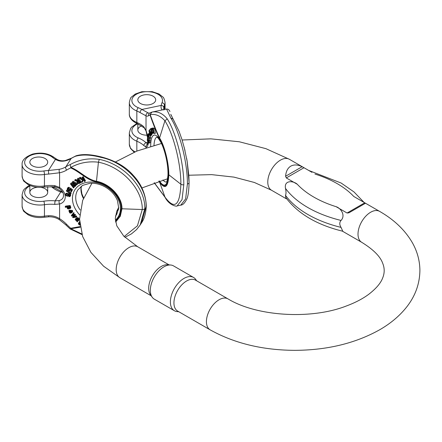 <?xml version="1.0" encoding="UTF-8"?>
<svg xmlns="http://www.w3.org/2000/svg" width="442" height="442" viewBox="0 0 442 442"><rect width="100%" height="100%" fill="white"/><g stroke="black" fill="none" stroke-linecap="round" stroke-linejoin="round"><path stroke-width="0.66" d="M364.749 202.806L365.451 203.265L348.915 212.812L347.069 213.016L364.749 202.806L353.771 196.469L359.65 199.861M347.069 213.016L336.091 206.679C340.81 208.143 345.854 215.342 341.042 220.442C339.373 222.343 339.373 224.663 341.042 227.392L342.788 231.232M310.499 171.485L303.986 167.728L286.3 177.933L285.598 176.259C285.974 171.385 287.703 168.021 290.786 166.148C293.952 164.413 297.731 164.601 302.135 166.711L303.986 167.728M311.936 172.314L289.344 159.269A17.862 10.315 -60 0 0 280.41 160.159A17.862 10.315 -60 0 0 268.742 175.899A17.862 10.315 -60 0 0 271.476 190.215L286.3 198.773M286.3 177.933L297.278 184.27C293.786 180.905 283.946 179.662 285.471 188.358C286.184 191.635 286.184 193.95 285.471 195.303L285.803 197.53C297.798 213.641 316.792 224.879 342.788 231.238M152.158 297.162L150.374 294.637A17.862 10.315 -60 0 1 150.363 280.051A17.862 10.315 -60 0 1 161.302 266.427A17.862 10.315 -60 0 1 167.64 264.736L170.717 265.018A19.205 11.089 120 0 0 163.91 266.835A19.205 11.089 120 0 0 152.142 281.482A19.205 11.089 120 0 0 152.158 297.162A19.205 11.089 120 0 0 154.308 299.151L174.363 310.732A19.205 11.089 -60 0 1 171.419 295.344A19.205 11.089 -60 0 1 183.966 278.416A19.205 11.089 -60 0 1 193.568 277.465A19.205 11.089 -60 0 1 195.718 279.454L196.673 280.808M186.568 281.018A17.862 10.315 -60 0 1 195.502 280.129L227.984 298.886A17.862 10.315 120 0 0 219.055 299.77A17.862 10.315 120 0 0 207.381 315.511A17.862 10.315 120 0 0 210.121 329.826L177.64 311.074A17.862 10.315 -60 0 1 174.899 296.759A17.862 10.315 -60 0 1 186.568 281.018M178.806 311.748L177.159 311.599A19.205 11.089 -60 0 1 174.363 310.732M193.568 277.465L173.513 265.885A19.205 11.089 120 0 0 170.717 265.018M35.708 167.015A8.934 5.155 0 0 0 47.697 162.17A8.934 5.155 0 0 0 38.763 157.009A8.934 5.155 0 0 0 29.835 162.17A8.934 5.155 0 0 0 35.708 167.015A8.934 5.155 0 0 0 47.697 162.17A8.934 5.155 0 0 0 40.316 157.087A8.934 5.155 0 0 0 30.371 160.402A8.934 5.155 0 0 0 29.835 162.17A8.934 5.155 0 0 0 35.708 167.015M73.742 212.624L71.306 215.569L73.742 212.624L74.14 213.121L72.063 215.53L72.72 215.376L73.157 214.685L72.499 214.834M72.72 215.376L74.637 214.967L75.041 215.469L75.477 214.779L75.074 214.276L73.157 214.685M75.041 215.469L73.405 217.088L75.969 216.619L76.367 217.116L76.803 216.425L76.405 215.928L74.179 216.331M73.858 215.619L72.576 217.144L74.035 215.58M70.129 205.513L65.609 206.088L65.173 206.779L69.692 206.204L70.129 205.513L70.344 206.038L69.383 206.795L69.963 207.116L70.4 206.425L69.819 206.105M69.963 207.116L70.272 208.519L70.808 207.613L70.4 206.425M71.206 193.038L66.902 189.944L66.466 190.635L70.77 193.734L71.206 193.038L70.648 194.132L66.339 191.038L66.466 190.635M73.096 181.176L72.206 182.286L73.096 181.176L77.665 183.8L76.825 184.867L72.974 182.535L73.521 183.264L73.704 182.977M73.521 183.264L75.599 186.01L76.035 185.314L74.742 183.607M75.599 186.01L75.107 186.463L71.201 184.181L73.913 187.574L74.35 186.883L73.118 185.336M71.306 182.839L70.455 183.916L71.306 182.839L73.632 184.17M70.941 211.961L69.753 210.862M72.543 210.502L69.317 210.11L68.88 210.806L72.107 211.199L72.543 210.502L72.621 211.773L71.19 213.055L69.875 210.812L69.411 211.149L69.477 212.011L69.913 211.315M82.737 177.286L82.168 177.435L83.168 176.59L85.472 180.734L85.035 181.424L82.737 177.286L83.168 176.59M83.477 179.783L82.444 182.11L83.367 179.579L84.472 181.574L85.035 181.424M82.168 177.435L82.98 178.883L82.671 179.69L79.958 178.021L79.262 178.203L79.698 177.513L80.394 177.325L82.969 178.911M69.88 195.419L69.361 195.447L68.924 196.137L69.775 195.591M69.77 195.695L69.444 196.11L69.692 195.209L68.156 194.198L68.499 195.745L69.079 194.602M70.361 194.016L66.096 193.176L65.659 193.867L69.924 194.712L70.361 194.016L70.742 195.209L70.289 195.883M79.146 222.718L78.433 223.337L78.952 222.536L78.825 223.309M80.168 226.564L70.775 228.254L70.107 228.912M115.644 222.066L120.312 216.221L121.975 208.784A2.553 1.475 180 0 1 121.263 208.696C121.517 197.149 109.771 184.48 96.428 181.9C86.748 180.148 79.704 171.75 70.775 167.921L70.223 164.562C79.162 159.612 88.842 157.888 99.262 159.391C123.683 164.026 145.324 187.408 144.832 208.558A2.553 1.475 180 0 1 142.269 209.525C142.749 189.187 121.915 166.717 98.428 162.214C88.627 161.048 79.444 162.767 70.88 167.363C79.886 170.938 86.853 179.474 96.466 181.253C110.086 183.844 122.279 196.994 121.975 208.784L142.269 209.525L137.423 225.834L124.152 236.547M69.499 187.452L68.427 187.303L67.786 187.756L67.35 188.452L67.991 187.994L69.062 188.148L69.499 187.452L68.897 188.607L67.891 188.701M70.245 189.281L69.72 189.684L68.245 188.861L68.223 188.165M70.389 188.027L69.648 189.11L70.389 188.027L72.521 189.646L71.278 192.01L70.72 191.712L71.361 190.392L70.278 189.574L70.261 190.369L70.604 189.822M76.654 218.298L76.206 218.265L75.599 219.028M78.096 217.729L76.886 217.685L76.449 218.376L77.659 218.425L78.096 217.729L79.267 218.812L78.875 220.26L77.577 221.414M78.234 178.109L77.306 179.054L78.234 178.109L81.3 181.96L80.864 182.651L79.251 183.48C77.19 183.745 76.543 183.093 77.311 181.513L74.637 180.424L75.074 179.728L75.648 179.435L77.521 180.342L78.549 180.353M75.46 156.253C82.483 154.352 90.853 154.7 100.577 157.308C124.998 161.943 146.633 185.325 146.142 206.475A2.553 1.475 0 0 0 146.296 205.961C145.783 194.309 141.418 184.087 133.202 175.308C125.661 166.601 114.959 160.463 101.102 156.893C90.638 154.247 82.278 153.893 76.03 155.822L75.46 156.253A48.493 37.205 32.2 0 0 71.112 158.512L65.875 166.822A48.493 37.205 32.2 0 1 70.223 164.562M59.333 200.53L55.151 200.861A2.553 0.315 95.1 0 0 54.758 204.403L59.598 203.983A2.553 1.326 75.4 0 1 59.333 200.53A8.934 6.851 -147.8 0 0 62.891 198.038C64.427 194.668 63.14 191.397 59.035 188.22L59.598 187.496A11.486 8.812 32.2 0 1 65.25 196.928A11.486 8.812 32.2 0 1 59.598 203.983L59.598 218.718C56.267 216.569 52.62 215.574 48.659 215.746L48.57 216.823L44.194 217.26A2.553 0.525 -98.5 0 0 44.454 216.16L44.454 204.701A25.52 14.735 180 0 1 54.758 204.403M62.781 192.408L60.753 191.966A2.553 1.083 -70.7 0 1 61.598 191.646L52.615 186.585M59.035 188.22L54.924 186.734A2.553 0.315 -84.9 0 1 54.758 185.646L59.598 187.496L59.598 172.761L48.659 174.071L48.438 170.518L59.46 169.275A25.52 19.581 -147.8 0 0 65.875 166.822A2.553 1.53 -121.7 0 0 66.659 170.06A28.073 21.542 32.2 0 1 59.598 172.761A2.553 1.271 -101 0 1 59.46 169.275M71.427 158.197L65.223 160.562C62.101 161.12 59.278 160.678 56.747 159.236A2.553 1.475 120 0 0 55.471 159.363C58.217 161.037 61.289 161.573 64.698 160.965A25.52 19.581 -147.8 0 0 71.112 158.512A2.553 1.53 58.3 0 1 71.427 158.197L75.919 155.866M40.697 187.347A8.934 5.155 180 0 1 47.697 192.38A8.934 5.155 180 0 1 38.763 197.541A8.934 5.155 180 0 1 29.835 192.38A8.934 5.155 180 0 1 30.371 190.618A8.934 5.155 180 0 1 37.658 187.264M81.82 233.967L70.88 228.752L80.267 227.199M70.775 228.254A45.94 35.244 32.2 0 1 66.659 224.381A28.073 21.542 -147.8 0 0 59.598 218.718L59.14 219.508C55.88 217.547 52.36 216.652 48.57 216.823M65.223 160.562A2.553 1.271 79 0 0 64.698 160.965M69.062 188.148L68.897 188.607M67.836 188.773L67.808 189.557L68.245 188.861M67.808 189.557L69.284 190.375L69.72 189.684M69.284 190.375L69.808 189.977L69.648 189.11M69.952 188.717L72.085 190.336L72.521 189.646M72.085 190.336L71.278 192.01M67.35 188.452L67.383 189.784C68.477 191.016 69.438 191.209 70.261 190.369L70.648 189.767M79.985 225.238L78.389 224L78.516 223.227L78.969 223.663L79.234 223.243M78.969 223.663L80.466 224.669M79.836 223.945L79.35 222.039L79.654 221.685M77.565 220.53L76.367 219.536L75.781 219.84L76.643 220.641L77.643 220.409M76.085 219.459L75.781 219.84L76.018 219.464M76.096 220.287L76.51 219.624M76.643 220.641L77.041 220.011M77.168 220.729L77.444 220.293M77.438 221.564L77.256 221.928L76.936 221.127L75.162 219.718L75.681 218.591M76.797 221.503L76.936 221.127M75.162 219.718L76.206 218.265M75.77 218.956L76.538 218.486M76.217 218.989L76.659 219.182L76.88 218.84M76.659 219.182L77.112 219.508L77.521 218.851M77.112 219.508L78.035 220.138L78.3 219.713L76.449 218.376M78.035 220.138L78.3 219.702L78.035 220.138M77.659 218.425L78.35 218.923L78.786 218.232M78.35 218.923L78.836 219.503L79.267 218.812M78.836 219.503L78.875 220.26M66.145 194.16L66.051 194.436C66.521 195.712 67.212 195.933 68.112 195.082L67.935 194.392L66.703 193.85L66.051 194.436L66.35 193.955M68.123 194.933L66.477 193.9M68.007 195.375L68.112 195.082M69.924 194.712L70.306 195.9L69.853 196.579L68.897 196.651L68.924 196.137M65.659 193.867L65.604 195.016L66.112 195.657C67.405 196.447 68.245 196.358 68.632 195.392L69.068 194.695M69.853 196.579L70.742 195.209M79.958 178.021L80.394 177.325M79.262 178.203L82.494 180.143L81.654 182.319L82.444 182.11M71.748 212.061L71.361 212.409L71.748 212.061L71.632 211.331L70.35 210.674L71.361 212.409L71.781 211.746M71.77 211.663L71.394 211.022M69.477 212.011L70.505 212.652L70.737 212.282M69.891 212.458L70.328 211.768M70.505 212.652L70.709 213.177L70.996 212.724M70.709 213.177L69.742 212.922L68.88 210.806M72.107 211.199L72.184 212.464M72.659 181.866L77.228 184.496M71.88 185.032L72.074 184.728M73.913 187.574L73.51 187.949L70.455 183.916M70.869 183.529L74.891 185.833L72.206 182.286M70.77 193.734L70.648 194.132M77.538 182.054L77.444 182.424L78.886 183.054L80.024 182.469L79.013 181.198L77.444 182.424L77.831 181.811M78.886 183.054L79.322 182.358L77.88 181.734M77.798 178.806L80.864 182.651M77.394 181.181L77.311 181.513M74.637 180.424L75.648 179.435M75.212 180.126L76.322 180.684L76.759 179.993M76.322 180.684L77.085 181.032L77.521 180.342M77.085 181.032L77.532 181.17L77.969 180.474M77.532 181.17L78.267 180.469M77.831 181.159L78.455 180.502M78.112 181.049L78.665 180.761L77.306 179.054M79.759 182.137L79.322 182.358M67.422 207.889L67.946 208.431L69.742 208.176L69.234 207.077L67.455 207.309L67.422 207.889L67.808 207.044M67.946 208.431L68.383 207.74L67.858 207.193M69.825 207.762L68.383 207.74M70.808 207.613L70.372 208.304L68.212 209.027L67.399 208.607L67.046 207.094L65.388 207.304L65.173 206.779M69.692 206.204L69.908 206.729M70.311 207.596L70.748 206.9M73.825 215.911L74.217 215.541L71.726 216.094L71.306 215.569M73.306 213.32L73.704 213.812M74.637 214.967L75.074 214.276M74.041 216.967L74.477 216.276M75.969 216.619L76.405 215.928M76.367 217.116L72.991 217.657L72.576 217.144M138.363 101.588A8.934 5.155 0 0 0 148.308 104.903A8.934 5.155 0 0 0 155.689 99.826A8.934 5.155 0 0 0 146.761 94.665A8.934 5.155 0 0 0 137.827 99.826A8.934 5.155 0 0 0 138.363 101.588A8.934 5.155 0 0 0 148.308 104.903A8.934 5.155 0 0 0 155.689 99.826A8.934 5.155 0 0 0 143.705 94.98A8.934 5.155 0 0 0 137.827 99.826A8.934 5.155 0 0 0 138.363 101.588M148.998 140.976L147.479 135.943L148.998 140.976L150.197 140.727L149.777 138.97M151.252 133.981L149.849 130.235L150.805 134.672L150.623 134.948L149.203 131.23L150.042 135.843L148.932 130.688L150.545 134.235L149.733 129.451L151.252 133.981L152.556 133.401M150.623 134.948L151.821 134.694L151.877 133.849M150.042 135.843L151.241 135.595L151.263 134.81M153.402 128.567L154.601 128.313L155.435 133.296L154.236 133.55L153.402 128.567L154.601 128.313M153.197 128.506L153.374 130.948L152.136 128.213L153.335 127.959L153.722 128.395M148.363 142.849L148.711 143.131L148.363 142.849L148.65 141.705L148.092 140.125L148.269 141.495C148.125 142.318 147.821 142.097 147.352 140.838L147.352 138.666L148.739 141.285L148.711 143.131L149.91 142.877L149.562 142.6L149.91 142.877L150.076 142.363L149.871 140.794M158.805 181.165L159.523 182.215C165.153 189.817 168.247 187.342 168.805 174.778L180.872 184.231C181.049 164.07 173.463 133.948 164.916 120.821C160.463 115.821 155.556 113.743 150.192 114.588C153.219 123.147 156.33 130.909 159.523 137.882C164.479 145.468 168.916 163.098 168.805 174.778A2.553 1.475 180 0 1 168.463 174.408C167.927 186.662 164.91 189.077 159.424 181.651L159.054 181.087M168.463 174.408C168.557 162.949 164.28 145.97 159.424 138.49C156.175 131.594 153.065 123.793 150.087 115.091L150.092 114.511L151.965 112.091C157.507 111.041 162.59 113.29 167.214 118.837C176.104 132.445 183.977 163.772 183.8 184.739A2.553 1.475 180 0 1 180.872 184.231C179.916 205.839 174.596 210.105 164.916 197.01L154.247 182.69M148.247 134.589L147.971 135.357L148.506 136.716L148.75 135.307L149.523 137.711L149.23 139.086L149.258 137.495L148.866 136.285L148.86 137.07C148.562 137.606 148.208 137.059 147.81 135.429L148.031 133.865L148.363 134.81L149.562 134.556L149.098 133.639M149.186 135.219L149.158 134.401M149.23 139.086L150.429 138.832L150.722 137.456L150.192 135.816M152.816 128.07L151.606 128.274L152.722 133.246L153.009 133.186M169.938 111.495C169.231 109.826 168.098 109.003 166.546 109.03L170.822 118.08C179.706 131.683 187.585 163.015 187.402 183.982A2.553 1.475 0 0 0 189.082 182.601A2.553 1.475 0 0 0 189.077 182.502L187.148 161.363L184.292 147.716M148.004 144.053L146.042 142.733A2.553 1.779 133.6 0 0 143.86 145.584L146.02 147.053A2.553 2.425 106.3 0 1 147.678 144.147M147.738 138.584L146.009 130.893L144.28 127.915A2.553 1.779 -46.4 0 1 143.86 126.826L146.02 130.561A11.486 3.204 78.1 0 1 147.462 136.059M150.087 115.091A45.94 12.829 -101.9 0 0 148.589 115.721A28.073 7.84 78.1 0 1 146.02 115.826L140.092 112.594A2.553 1.475 -60 0 1 141.899 109.467L148.048 112.848A25.52 7.127 -101.9 0 0 149.562 113.097M163.673 108.914L163.761 107.621A2.553 2.077 -171.4 0 0 161.22 105.411C160.783 107.704 161.192 109.18 162.441 109.826A25.52 7.127 -101.9 0 0 162.529 109.865M146.009 130.893A2.553 1.022 -19.2 0 1 146.02 130.561L146.02 115.826A2.553 2.398 -64.6 0 1 148.048 112.848M147.186 135.191A8.934 5.155 180 0 1 137.827 130.042A8.934 5.155 180 0 1 141.606 125.826M170.833 114.467L171.358 115.787M162.971 109.776A2.553 2.398 115.4 0 0 162.441 109.826M148.424 134.407L149.623 134.158M147.971 135.357L149.169 135.103M148.75 135.307L149.877 135.07M149.523 137.711L150.722 137.456M149.175 137.241L148.694 137.34L149.103 137.02M149.164 133.606L148.031 133.865L149.23 133.611M147.567 139.241L147.33 139.589C147.501 141.042 147.75 141.512 148.076 140.998L147.567 139.241L147.33 139.589L147.761 139.501M147.943 141.379L148.076 140.998M148.374 142.352L148.672 142.291M148.672 141.865L148.064 141.993L148.595 141.423M148.739 141.285L149.937 141.037M148.877 142.617L150.076 142.363M152.391 128.285L153.589 128.031M152.136 128.213L153.313 131.335L153.004 133.208L153.976 133.141M153.297 133.285L153.628 131.097L154.236 133.55M149.733 129.451L150.672 129.252M151.396 133.755L152.595 133.501M150.805 134.672L152.004 134.418M150.192 135.617L151.391 135.368M149.081 130.456L149.705 130.324M147.479 135.943L147.904 135.854M149.048 140.622L150.247 140.368M151.507 131.429L151.998 132.92L152.413 132.755L152.042 131.114L151.507 131.429L152.087 131.302M151.473 131.766L152.158 131.622M152.722 133.246L152.131 133.484C151.385 132.992 151.147 132.097 151.424 130.804L150.451 128.732L151.716 130.633L151.606 128.274M150.661 128.65L151.457 128.484M151.065 129.611L151.678 129.484M151.346 130.241L151.827 130.141M151.507 130.539L151.899 130.456M342.351 231.133L361.711 242.31A17.862 10.315 -60 0 1 358.97 227.995A17.862 10.315 -60 0 1 370.639 212.248A17.862 10.315 -60 0 1 379.573 211.364L357.324 198.519M118.732 207.304L116.765 211.204L115.29 218.519L116.782 225.84L123.837 236.221L137.755 246.791A17.862 10.315 120 0 0 128.821 247.675A17.862 10.315 120 0 0 117.152 263.415A17.862 10.315 120 0 0 119.887 277.731L151.203 295.814M297.278 184.27A96.129 55.499 0 0 0 336.091 206.679M353.771 196.469A96.129 55.499 0 0 0 314.958 174.065M285.471 195.303A104.638 60.41 0 0 0 341.042 227.392M341.042 220.442A104.638 60.41 180 0 1 285.471 188.358M285.598 176.259L302.135 166.711M121.263 208.696L119.754 215.735L115.511 221.298M70.775 167.921A45.94 35.244 -147.8 0 0 66.659 170.06M79.682 214.878A25.52 19.581 32.2 0 1 72.444 198.441A25.52 19.581 32.2 0 1 104.201 185.397A25.52 19.581 32.2 0 1 115.373 220.238M43.813 170.977A15.315 8.84 0 0 1 25.719 165.662A15.315 8.84 0 0 1 32.664 154.65A15.315 8.84 0 0 1 52.443 157.291A28.073 16.21 0 0 0 55.471 159.363L48.438 170.518A28.073 16.21 180 0 0 43.813 170.977A2.553 0.525 81.5 0 1 44.454 174.485L44.454 185.949A25.52 14.735 180 0 1 54.758 185.646M140.236 224.845L144.832 208.558M141.545 222.762L146.142 206.475M29.835 186.005A15.315 8.84 180 0 0 26.443 196.784A15.315 8.84 180 0 0 43.813 201.193A28.073 16.21 0 0 1 55.151 200.861L60.753 191.966A28.073 16.21 180 0 1 52.443 187.507A2.553 1.696 -51 0 1 54.051 187.612M115.461 216.05A22.967 17.625 -147.8 0 0 116.732 214.342L118.705 208.055L117.456 200.618C115.29 195.215 111.384 190.773 105.743 187.297C100.489 184.242 95.201 182.905 89.886 183.281L82.604 185.402L77.869 189.845A22.967 17.625 -147.8 0 0 75.72 197.557A22.967 17.625 -147.8 0 0 80.24 209.994M81.24 186.281A22.967 17.625 -147.8 0 0 80.952 189.253A22.967 17.625 -147.8 0 0 83.394 198.43M116.942 210.784A22.967 17.625 -147.8 0 0 118.5 209.768M48.659 174.071A25.52 14.735 0 0 0 44.454 174.485A17.862 10.315 180 0 1 22.1 164.501L22.1 175.966A17.862 10.315 0 0 0 44.454 185.949A2.553 0.525 -98.5 0 1 44.194 187.043L54.924 186.734M99.262 159.391L98.428 162.214L96.428 181.9M52.443 157.291A2.553 1.696 -51 0 1 54.051 157.396C48.084 153.219 40.935 152.114 32.614 154.087C25.282 156.882 21.78 160.352 22.1 164.501M51.079 186.552A15.315 8.84 180 0 1 52.443 187.507M48.659 215.746A25.52 14.735 0 0 0 44.454 216.16A17.862 10.315 180 0 1 22.1 206.182L22.1 194.718A17.862 10.315 0 0 0 44.454 204.701A2.553 0.525 81.5 0 0 43.813 201.193M66.659 224.381A2.553 0.503 136.1 0 1 65.692 224.768L70.079 228.884M101.096 156.91L100.577 157.308M67.991 187.994L68.427 187.303M147.589 136.766A11.486 3.204 78.1 0 1 147.849 138.561M148.076 141.993A11.486 3.204 78.1 0 1 146.02 147.053L146.02 147.744M150.694 146.285A25.52 7.127 78.1 0 1 150.694 146.225A25.52 7.127 78.1 0 1 159.413 139.213A25.52 7.127 78.1 0 1 168.153 173.861A25.52 7.127 78.1 0 1 159.457 180.96M138.318 107.721A15.315 8.84 0 0 1 133.738 96.301A15.315 8.84 0 0 1 152.81 92.29A15.315 8.84 0 0 1 162.015 102.737A28.073 16.21 0 0 0 161.22 105.411L141.899 109.467A28.073 16.21 180 0 0 138.318 107.721A2.553 1.21 112.3 0 0 136.838 111.003L136.838 122.467A25.52 14.735 180 0 1 143.86 126.826M159.424 181.651L165.065 197.309C169.192 205.458 177.01 206.85 177.181 205.884L182.032 199.646L183.8 184.739M187.17 161.424L188.845 175.618L189.082 182.596C188.85 191.27 188.032 196.85 186.635 199.348C184.695 203.143 182.745 205.071 180.784 205.127L185.64 198.889L187.402 183.982M151.965 112.091A48.493 13.542 78.1 0 0 151.849 112.113L166.242 109.086A48.493 13.542 78.1 0 1 166.358 109.064M137.727 123.782A15.315 8.84 180 0 0 138.318 137.937A28.073 16.21 0 0 1 146.042 142.733L147.904 142.341M162.971 179.938A22.967 6.415 -101.9 0 0 166.441 182.06M156.993 137.114A22.967 6.415 -101.9 0 0 154.004 145.346M140.092 112.594A25.52 14.735 0 0 0 136.838 111.003A17.862 10.315 180 0 1 129.329 102.599L129.329 114.064A17.862 10.315 0 0 0 136.838 122.467A2.553 1.21 -67.7 0 0 137.346 123.622L144.28 127.915M129.329 102.599C130.009 99.163 130.76 97.284 131.578 96.969L135.23 94.058L141.849 91.709L152.23 91.654L159.015 93.98L162.794 96.947C163.617 97.257 164.374 99.141 165.059 102.599A17.862 10.315 180 0 1 164.485 105.196L164.485 109.456M167.214 118.837L164.916 120.821L159.424 138.49M148.589 115.721A2.553 2.437 -124.5 0 1 149.54 113.113L149.611 113.091M162.015 102.737A2.553 2.017 24.2 0 1 164.485 105.196A25.52 14.735 180 0 0 163.761 107.621M136.838 151.087L136.838 141.219A25.52 14.735 180 0 1 143.86 145.584M135.025 151.827A17.862 10.315 180 0 1 129.329 144.274L129.329 132.815A17.862 10.315 0 0 0 136.838 141.219A2.553 1.21 112.3 0 1 138.318 137.937M173.12 119.097L170.822 118.08M137.755 246.791L169.071 264.868M289.344 159.269L265.918 148.661L239.315 141.772L210.884 138.849L182.121 140.009M161.485 143.479L136.898 151.059L115.472 161.954M91.947 183.209L82.671 200.403L79.566 219.226L82.632 236.498L90.914 252.382L103.583 266.206L119.887 277.731M271.476 190.215L254.36 182.469L233.928 177.109L211.596 174.629L188.817 175.231M167.612 178.739L141.904 187.966M379.573 211.364C394.026 219.619 404.922 230.006 412.248 242.52C417.22 251.244 419.773 260.493 419.9 270.272C419.751 284.167 415.044 296.781 405.784 308.107C398.866 316.527 390.131 323.765 379.579 329.826C355.362 343.346 327.086 350.186 294.753 350.346C262.493 350.158 234.282 343.318 210.121 329.826M361.711 242.31C373.363 249.492 380.374 256.537 382.755 263.449C384.706 268.305 384.656 273.184 382.617 278.084C380.711 283.184 376.136 288.549 368.904 294.173C362.816 298.737 355.213 302.709 346.103 306.085C310.56 319.925 256.371 316.245 227.984 298.886M308.698 170.446L341.147 183.038L354.014 191.955L364.037 202.397M29.835 185.408L29.835 192.38M47.697 186.662L47.697 192.38M140.285 224.84L141.595 222.757M22.1 175.966C22.78 179.402 23.531 181.281 24.349 181.596L28.001 184.507C32.736 187.016 38.128 187.861 44.194 187.043M124.915 237.299L131.429 233.895L136.589 229.558L140.302 224.812M70.129 228.923L82.024 234.647M65.692 224.768L59.14 219.508M22.1 206.182C22.78 209.618 23.531 211.491 24.349 211.812L28.001 214.724C32.736 217.226 38.128 218.077 44.194 217.26M29.675 185.342L27.984 186.187L24.31 189.132L23.316 190.496L22.1 194.718M56.747 159.236L54.051 157.396M118.517 209.663L117.02 210.596M83.604 197.9L81.908 193.883L81.107 188.745L81.322 186.215M146.296 205.972C145.882 213.381 144.319 218.967 141.611 222.729M62.504 191.889L61.598 191.646M79.787 221.348L79.35 222.039M70.598 195.596L70.162 196.292M137.827 123.826L137.827 130.042M177.187 205.884L180.795 205.127M165.059 102.599L165.059 109.334M151.849 112.113L149.54 113.113M148.385 144.075L147.523 144.595L147.921 141.948M129.329 114.064C129.108 116.412 130.755 120.743 137.346 123.622M166.546 182.043L167.209 180.469L167.943 175.568C168.17 170.656 167.612 164.949 166.264 158.446C164.905 152.192 163.175 146.915 161.076 142.628L158.374 138.307L156.938 137.092M154.17 182.723L165.054 197.303M129.329 144.274L130.572 148.545L134.191 152.175M136.91 123.44L131.6 127.158L130.583 128.534L129.329 132.815M185.016 150.551L181.988 139.589L179.109 131.373L170.778 114.318M186.684 158.501L187.165 161.391M163.921 110.008L163.667 108.798M149.888 142.882L148.689 143.136M148.551 138.412L147.352 138.666"/></g></svg>

